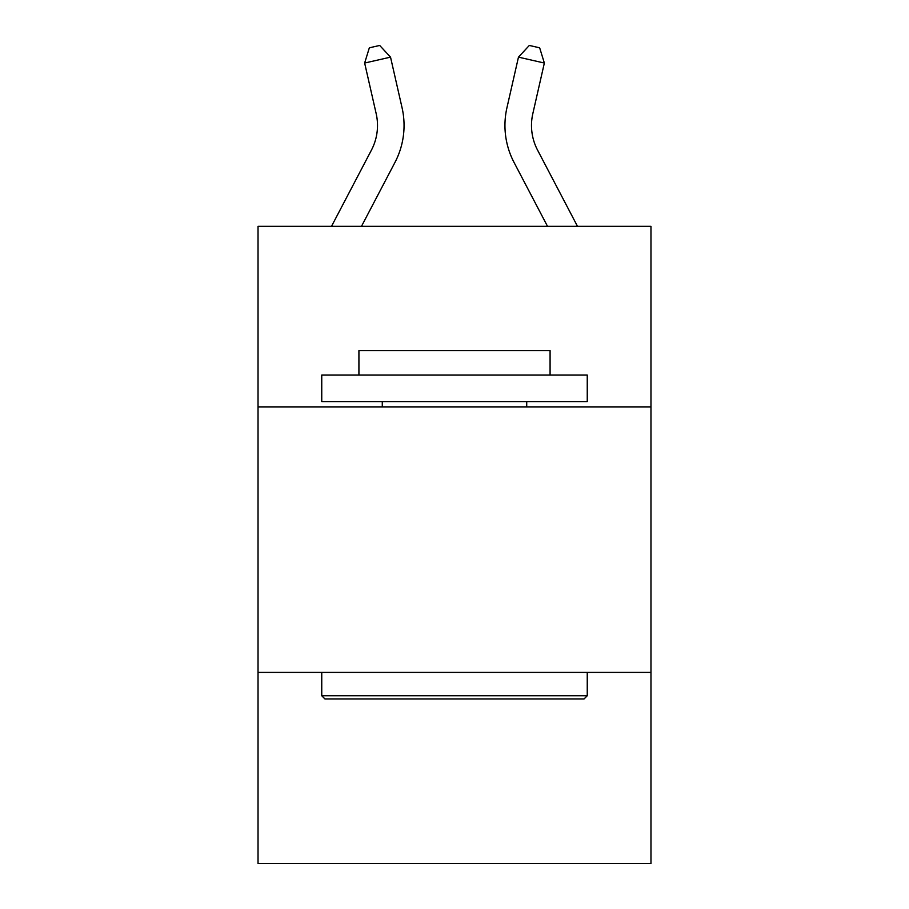 <?xml version="1.0" encoding="UTF-8"?>
<svg xmlns="http://www.w3.org/2000/svg" width="909" height="909" viewBox="0 0 909 909"><rect width="100%" height="100%" fill="white"/><g stroke="black" fill="none" stroke-linecap="round" stroke-linejoin="round"><path stroke-width="1.36" d="M650.969 406.891L650.969 226.341L258.031 226.341L258.031 406.891L650.969 406.891L650.969 863.55L258.031 863.55L258.031 406.891M650.969 672.387L258.031 672.387M331.501 226.341L371.44 150.099A53.097 53.097 0 0 0 376.178 113.659L364.645 63.039L390.529 57.142L402.062 107.762A79.651 79.651 0 0 1 394.961 162.416L361.475 226.341M577.499 226.341L537.56 150.099A53.097 53.097 0 0 1 532.822 113.659L544.355 63.039L518.471 57.142L506.938 107.762A79.651 79.651 0 0 0 514.039 162.416L547.525 226.341M518.471 57.142L506.938 107.762L518.471 57.142L506.938 107.762L518.471 57.142L506.938 107.762L518.471 57.142L506.938 107.762L518.471 57.142L506.938 107.762L518.471 57.142L506.938 107.762L518.471 57.142L506.938 107.762L518.471 57.142L506.938 107.762L518.471 57.142L506.938 107.762L518.471 57.142L506.938 107.762L518.471 57.142L506.938 107.762L518.471 57.142L506.938 107.762L518.471 57.142L506.938 107.762L518.471 57.142L506.938 107.762L518.471 57.142L529.311 45.45L539.662 47.813L544.355 63.039M537.56 150.099A53.097 53.097 0 0 1 532.822 113.659A53.097 53.097 0 0 0 537.56 150.099A53.097 53.097 0 0 1 532.822 113.659A53.097 53.097 0 0 0 537.56 150.099A53.097 53.097 0 0 1 532.822 113.659A53.097 53.097 0 0 0 537.56 150.099A53.097 53.097 0 0 1 532.822 113.659A53.097 53.097 0 0 0 537.56 150.099A53.097 53.097 0 0 1 532.822 113.659A53.097 53.097 0 0 0 537.56 150.099A53.097 53.097 0 0 1 532.822 113.659A53.097 53.097 0 0 0 537.56 150.099A53.097 53.097 0 0 1 532.822 113.659A53.097 53.097 0 0 0 537.56 150.099A53.097 53.097 0 0 1 532.822 113.659A53.097 53.097 0 0 0 537.56 150.099A53.097 53.097 0 0 1 532.822 113.659A53.097 53.097 0 0 0 537.56 150.099A53.097 53.097 0 0 1 532.822 113.659A53.097 53.097 0 0 0 537.56 150.099A53.097 53.097 0 0 1 532.822 113.659A53.097 53.097 0 0 0 537.56 150.099A53.097 53.097 0 0 1 532.822 113.659A53.097 53.097 0 0 0 537.56 150.099A53.097 53.097 0 0 1 532.822 113.659A53.097 53.097 0 0 0 537.56 150.099A53.097 53.097 0 0 1 532.822 113.659M324.933 698.941L321.752 695.749L587.248 695.749L584.067 698.941L324.933 698.941M587.248 375.031L587.248 401.573L321.752 401.573L321.752 375.031L587.248 375.031M358.919 375.031L358.919 350.601L550.081 350.601L550.081 375.031M587.248 672.387L587.248 695.749M321.752 672.387L321.752 695.749M526.72 401.573L526.72 406.891M382.28 401.573L382.28 406.891M371.44 150.099A53.097 53.097 0 0 0 376.178 113.659A53.097 53.097 0 0 1 371.44 150.099M364.645 63.039L369.338 47.813L379.689 45.45L390.529 57.142"/></g></svg>

